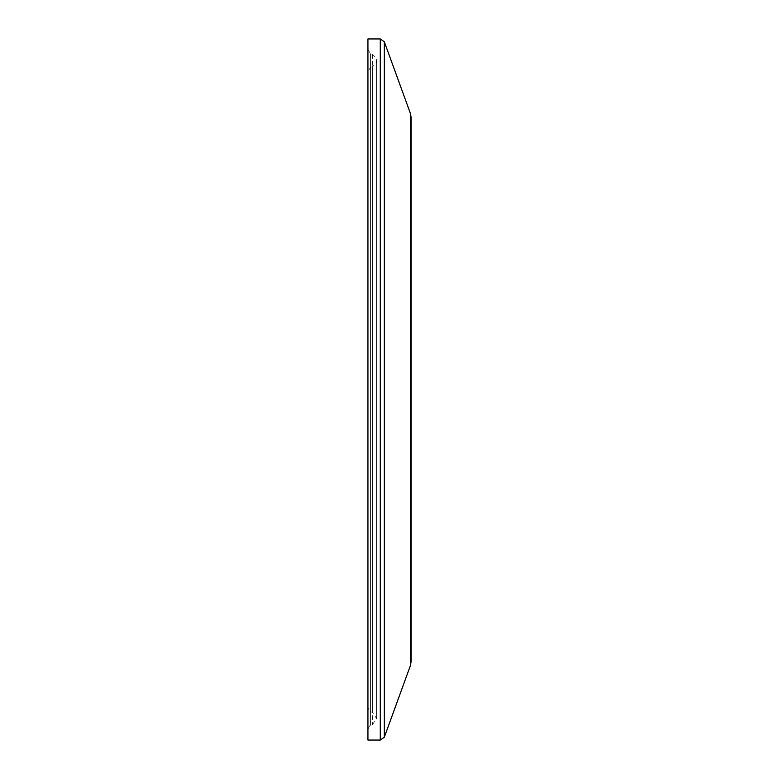 <?xml version="1.0" encoding="UTF-8"?>
<svg xmlns="http://www.w3.org/2000/svg" width="779" height="779" viewBox="0 0 779 779"><rect width="100%" height="100%" fill="white"/><g stroke="black" fill="none" stroke-linecap="round" stroke-linejoin="round"><path stroke-width="0.58" stroke-dasharray="3.9 2.92" d="M367.931 740.05L367.931 38.95M411.069 117.162L411.069 661.838M367.931 71.327L367.931 707.673L367.931 71.327L370.561 67.354L372.615 66.478L372.615 712.522L372.615 66.478C377.776 62.505 377.776 58.532 372.615 54.569L370.561 53.693L367.931 49.72L367.931 729.28L367.931 49.72M380.279 740.05L380.279 38.95M384.329 41.793L384.329 737.207M410.426 665.529L410.426 113.471M370.561 67.354L370.561 711.646L370.561 67.354M372.615 54.569L372.615 724.431L372.615 54.569M370.561 53.693L370.561 725.307L370.561 53.693M367.931 729.28C369.324 725.999 370.2 724.674 370.561 725.307L372.615 724.431L376.559 718.481L372.615 712.522L370.561 711.646C370.2 712.279 369.324 710.954 367.931 707.673M376.559 718.481L376.559 60.519L376.559 718.481"/><path stroke-width="1.17" d="M380.279 38.95L380.279 740.05L367.931 740.05L367.931 38.95L380.279 38.95L384.329 41.793L410.426 113.471L411.069 117.162L411.069 661.838L410.426 665.529L384.329 737.207L384.329 41.793M410.426 113.471L410.426 665.529M380.279 740.05L384.329 737.207"/></g></svg>
